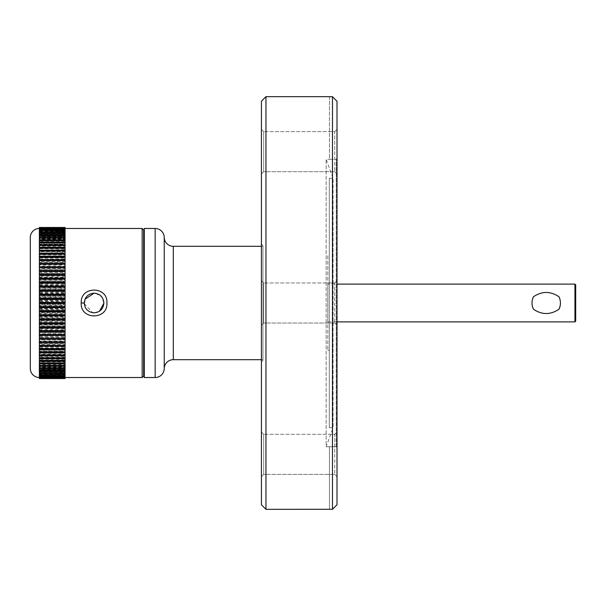 <?xml version="1.0" encoding="UTF-8"?>
<svg xmlns="http://www.w3.org/2000/svg" width="606" height="606" viewBox="0 0 606 606"><rect width="100%" height="100%" fill="white"/><g stroke="black" fill="none" stroke-linecap="round" stroke-linejoin="round"><path stroke-width="0.45" stroke-dasharray="3.03 2.27" d="M164.234 368.759L164.234 237.241M164.234 368.456L164.234 237.544M30.3 368.456L30.3 237.544M65.069 228.068L65.069 229.038L65.069 227.917L39.367 227.917L39.367 229.038L39.367 228.068L65.069 228.068L65.069 228.5L39.367 228.485L39.367 229.651L39.367 228.72L65.069 228.72L65.069 229.651L65.069 228.5L39.367 228.5L39.367 227.439L65.069 227.439L65.069 228.485L65.069 227.417L39.367 227.417L39.367 228.538L39.367 227.508L39.367 228.538L65.069 228.538L65.069 377.523L65.069 228.538M39.367 228.068L39.367 228.538M262.943 360.441L262.943 245.559L262.943 360.441L261.428 361.956L261.428 244.044L261.428 361.956M262.943 245.559L261.428 244.044M263.701 171.695L261.428 173.96L261.428 129.366L261.428 173.96L261.428 129.366L261.428 173.96L263.701 171.695L263.701 131.638L261.428 129.366L263.701 131.638L263.701 171.695L263.701 131.638L263.701 171.695L334.747 171.695L263.701 171.695M263.701 474.362L261.428 476.634L261.428 432.04L261.428 476.634L261.428 432.04L261.428 476.634L263.701 474.362L263.701 434.305L261.428 432.04L263.701 434.305L263.701 474.362L263.701 434.305L263.701 474.362L334.747 474.362L263.701 474.362M263.701 323.028L261.428 325.293L261.428 280.707L261.428 325.293L261.428 280.707L261.428 325.293L263.701 323.028L263.701 282.972L261.428 280.707L263.701 282.972L263.701 323.028L263.701 282.972L263.701 323.028L334.747 323.028L263.701 323.028M334.747 151.667L334.747 171.695L334.747 131.638L263.701 131.638L334.747 131.638L334.747 151.667M334.747 454.333L334.747 474.362L334.747 434.305L263.701 434.305L334.747 434.305L334.747 454.333M334.747 303L334.747 323.028L334.747 282.972L263.701 282.972L334.747 282.972L334.747 303M261.428 359.684L262.943 359.684L262.943 246.316L262.943 359.684M261.428 246.316L262.943 246.316M337.012 151.667L337.012 129.366L337.012 151.667M337.012 454.333L337.012 476.634L337.012 454.333M337.012 101.247L337.012 504.753L337.012 447.44L336.254 446.683L336.254 159.317L329.452 159.317L329.452 96.718L332.474 96.718L332.474 509.282L329.452 509.282L329.452 446.683L336.254 446.683L337.012 447.44L337.012 158.56L337.012 504.753M329.3 178.293L329.3 427.707L329.3 178.293L333.08 178.293L333.08 427.707L333.08 178.293L326.149 159.242L329.452 159.242M329.452 96.718L329.452 159.317L336.254 159.317L337.012 158.56L336.254 159.317L336.254 446.683L329.452 446.683L329.452 509.282M329.452 446.758L326.149 446.758L326.149 159.242L326.149 446.758L333.08 427.707L329.3 427.707M144.281 229.985L144.281 376.015L144.281 229.985M327.793 255.762L327.793 350.238L327.793 255.762L329.3 255.762L329.3 350.238L329.3 255.762M327.793 350.238L329.3 350.238M327.793 284.108L327.793 321.892L327.793 284.108L337.012 284.108M327.793 321.892L337.012 321.892M84.264 303.553L92.604 312.719M558.99 296.766A14.211 14.211 0 0 1 559.709 298.516M560.058 299.75A14.211 14.211 0 0 1 560.429 303M65.069 378.583L65.069 377.515L65.069 377.932L39.367 377.932L39.367 376.962L39.367 378.083L65.069 378.083L39.367 378.364L39.367 377.349L39.367 378.447L65.069 378.447L39.367 378.561L39.367 377.515L39.367 378.583L65.069 378.583M261.428 101.194L261.428 504.806M265.966 96.665L265.966 509.335M144.281 377.523L144.281 228.477M143.675 376.015L143.675 229.985M142.16 377.523L142.16 228.477M65.069 227.636L65.069 228.651L65.069 227.553L39.367 227.553L39.367 228.651L39.367 227.636L65.069 227.917M65.069 229.591L65.069 230.477L65.069 229.31L39.367 229.31L39.367 230.477L39.367 229.591L65.069 229.591L65.069 230.333L39.367 230.333L39.367 231.522L39.367 230.681L65.069 230.681L65.069 231.583L39.367 231.583L39.367 232.78L39.367 231.992L65.069 231.992L65.069 233.037L39.367 233.037L39.367 234.249L39.367 232.719L39.367 233.484L65.069 233.507L65.069 234.704L39.367 234.704L39.367 235.916L39.367 235.234L65.069 235.234L65.069 236.575L39.367 236.575L39.367 237.794L39.367 237.166L65.069 237.166L65.069 238.643L39.367 238.643L39.367 239.862L39.367 239.287L65.069 239.287L65.069 240.9L39.367 240.9L39.367 242.12L39.367 241.605L65.069 241.605L65.069 243.347L39.367 243.347L39.367 244.551L39.367 244.104L65.069 244.104L65.069 245.968L39.367 245.968L39.367 247.165L39.367 246.778L65.069 246.778L65.069 248.763L39.367 248.763L39.367 249.945L65.069 249.619L65.069 251.725L39.367 251.725L39.367 252.884L65.069 252.626L65.069 254.831L39.367 254.831L39.367 255.967L65.069 255.777L65.069 258.08L39.367 258.08L39.367 259.194L65.069 259.065L65.069 261.466L39.367 261.466L39.367 262.557L65.069 262.496L65.069 264.981L39.367 264.981L39.367 266.042L65.069 266.034L65.069 264.981M65.069 228.72L65.069 229.31M65.069 231.992L65.069 231.583M39.367 234.704L39.367 233.507L65.069 233.484L65.069 232.719L65.069 234.249L65.069 233.037M65.069 235.234L65.069 234.704M65.069 237.166L65.069 236.575M65.069 239.287L65.069 238.643M65.069 241.605L65.069 240.9M65.069 244.104L65.069 243.347M65.069 246.778L65.069 245.968M65.069 249.619L65.069 248.763M65.069 252.626L65.069 251.725M65.069 255.777L65.069 254.831M65.069 259.065L65.069 258.08M65.069 262.496L65.069 261.466M65.069 269.693L65.069 268.602L39.367 268.602L39.367 269.693L65.069 269.693L65.069 272.329L39.367 272.329L39.367 273.45L65.069 273.45L65.069 276.147L39.367 276.147L39.367 277.29L65.069 277.29L65.069 280.048L39.367 280.048L39.367 281.214L65.069 281.214L65.069 284.009L39.367 284.009L39.367 285.199L65.069 285.199L65.069 288.039L39.367 288.039L39.367 289.236L65.069 289.236L65.069 292.107L39.367 292.107L39.367 293.312L65.069 293.312L65.069 296.205L39.367 296.205L39.367 297.417L65.069 297.417L65.069 300.326L39.367 300.326L39.367 301.546L65.069 301.546L65.069 304.454L39.367 304.454L39.367 305.674L65.069 305.674L65.069 308.583L39.367 308.583L39.367 309.795L65.069 309.795L65.069 312.688L39.367 312.688L39.367 313.893L65.069 313.893L65.069 316.764L39.367 316.764L39.367 317.961L65.069 317.961L65.069 320.801L39.367 320.801L39.367 321.991L65.069 321.991L65.069 324.786L39.367 324.786L39.367 325.952L65.069 325.952L65.069 328.71L39.367 328.71L39.367 329.853L65.069 329.853L65.069 332.55L39.367 332.55L39.367 333.671L65.069 333.671L65.069 336.307L39.367 336.307L39.367 337.398L65.069 337.398L65.069 339.958L39.367 339.958L39.367 341.019L65.069 341.019L65.069 343.504L39.367 343.504L39.367 344.534L65.069 344.534L65.069 346.935L39.367 346.935L39.367 347.92L65.069 347.92L65.069 350.223L39.367 350.223L39.367 351.169L65.069 351.169L65.069 353.374L39.367 353.374L39.367 354.275L65.069 354.275L65.069 356.381L39.367 356.381L39.367 357.237L65.069 357.237L65.069 359.222L39.367 359.222L39.367 360.032L65.069 360.032L65.069 361.896L39.367 361.896L39.367 362.653L65.069 362.653L65.069 364.395L39.367 364.395L39.367 365.1L65.069 365.1L65.069 366.713L39.367 366.713L39.367 367.357L65.069 367.357L65.069 368.834L39.367 368.834L39.367 368.206L39.367 369.425L65.069 369.425L65.069 370.766L39.367 370.766L39.367 370.084L39.367 371.296L65.069 371.296L65.069 373.281L65.069 372.516L39.367 372.493L39.367 373.281L39.367 371.751L39.367 372.963L65.069 372.963L65.069 374.008L39.367 374.008L39.367 373.22L39.367 374.417L65.069 374.417L65.069 375.319L39.367 375.319L39.367 374.478L39.367 375.667L65.069 375.667L65.069 376.409L39.367 376.409L39.367 375.523L39.367 376.69L65.069 376.69L65.069 377.28L39.367 377.28L39.367 376.349L39.367 377.5L65.069 377.5L65.069 376.349L65.069 377.28M39.367 268.602L39.367 266.042L65.069 266.034L65.069 268.602M65.069 273.45L65.069 272.329M65.069 277.29L65.069 276.147M65.069 281.214L65.069 280.048M65.069 285.199L65.069 284.009M65.069 289.236L65.069 288.039M65.069 293.312L65.069 292.107M65.069 297.417L65.069 296.205M65.069 301.546L65.069 300.326M65.069 305.674L65.069 304.454M65.069 309.795L65.069 308.583M65.069 313.893L65.069 312.688M65.069 317.961L65.069 316.764M65.069 321.991L65.069 320.801M65.069 325.952L65.069 324.786M65.069 329.853L65.069 328.71M65.069 333.671L65.069 332.55M65.069 337.398L65.069 336.307M65.069 344.534L65.069 343.504M65.069 341.019L65.069 339.966L39.367 339.966L39.367 337.398M65.069 347.92L65.069 346.935M65.069 351.169L65.069 350.223M65.069 354.275L65.069 353.374M65.069 357.237L65.069 356.381M65.069 360.032L65.069 359.222M65.069 362.653L65.069 361.896M65.069 365.1L65.069 364.395M65.069 367.357L65.069 366.713M65.069 369.425L65.069 368.834M65.069 371.296L65.069 370.766M65.069 372.963L65.069 371.751L65.069 372.493L39.367 372.516L39.367 371.296M65.069 374.417L65.069 374.008M39.367 377.932L39.367 377.5L65.069 377.515L65.069 378.561M65.069 377.462L65.069 378.492L65.069 377.462L39.367 377.462L39.367 378.492L39.367 377.462M65.069 377.182L65.069 378.174L65.069 377.182L39.367 377.182L39.367 378.174L39.367 377.182M65.069 376.682L65.069 377.636L65.069 376.682L39.367 376.682L39.367 377.636L39.367 376.682M65.069 375.962L65.069 376.871L65.069 375.962L39.367 375.962L39.367 376.871L39.367 375.962M65.069 375.031L65.069 375.894L65.069 375.031L39.367 375.031L39.367 375.894L39.367 375.031M65.069 373.879L65.069 374.69L65.069 373.879L39.367 373.879L39.367 374.69L39.367 373.879M65.069 370.94L65.069 371.652L65.069 370.94L39.367 370.94L39.367 371.652L39.367 370.94M65.069 369.168L65.069 369.827L65.069 369.168L39.367 369.168L39.367 369.827L39.367 369.168M65.069 367.198L65.069 367.797L65.069 367.198L39.367 367.198L39.367 367.797L39.367 367.198M65.069 365.032L65.069 365.577L65.069 365.032L39.367 365.032L39.367 365.577L39.367 365.032M65.069 362.683L65.069 363.168L65.069 362.683L39.367 362.683L39.367 363.168L39.367 362.683M65.069 360.161L65.069 360.578L65.069 360.161L39.367 360.161L39.367 360.578L39.367 360.161M65.069 357.464L39.367 357.464M65.069 354.608L39.367 354.608M65.069 351.594L39.367 351.594M65.069 348.435L39.367 348.435M65.069 345.14L39.367 345.14M65.069 341.723L39.367 341.723M65.069 264.277L39.367 264.277M65.069 260.86L39.367 260.86M65.069 257.565L39.367 257.565M65.069 254.406L39.367 254.406M65.069 251.392L39.367 251.392M65.069 248.536L39.367 248.536M65.069 245.839L65.069 245.422L65.069 245.839L39.367 245.839L39.367 245.422L39.367 245.839M65.069 243.317L65.069 242.832L65.069 243.317L39.367 243.317L39.367 242.832L39.367 243.317M65.069 240.968L65.069 240.423L65.069 240.968L39.367 240.968L39.367 240.423L39.367 240.968M65.069 238.802L65.069 238.203L65.069 238.802L39.367 238.802L39.367 238.203L39.367 238.802M65.069 236.832L65.069 236.173L65.069 236.832L39.367 236.832L39.367 236.173L39.367 236.832M65.069 235.06L65.069 234.348L65.069 235.06L39.367 235.06L39.367 234.348L39.367 235.06M65.069 232.121L65.069 231.31L65.069 232.121L39.367 232.121L39.367 231.31L39.367 232.121M65.069 230.969L65.069 230.106L65.069 230.969L39.367 230.969L39.367 230.106L39.367 230.969M65.069 230.038L65.069 229.129L65.069 230.038L39.367 230.038L39.367 229.129L39.367 230.038M65.069 229.318L65.069 228.364L65.069 229.318L39.367 229.318L39.367 228.364L39.367 229.318M65.069 228.818L65.069 227.826L65.069 228.818L39.367 228.818L39.367 227.826L39.367 228.818M574.942 284.108L574.942 321.892M94.074 312.825L99.535 311.166M103.899 303.121L101.566 296.637L95.543 293.281M575.7 284.858L575.7 321.142M533.454 309.234A14.211 14.211 0 0 1 532.742 307.484M532.386 306.25A14.211 14.211 0 0 1 532.015 303M39.367 377.28L39.367 376.69M39.367 376.409L39.367 375.667M39.367 375.319L39.367 374.417M39.367 374.008L39.367 372.963M39.367 370.766L39.367 369.425M39.367 368.834L39.367 367.357M39.367 366.713L39.367 365.1M39.367 364.395L39.367 362.653M39.367 361.896L39.367 360.032M39.367 359.222L39.367 357.237M39.367 356.381L39.367 354.275M39.367 353.374L39.367 351.169M39.367 350.223L39.367 347.92M39.367 346.935L39.367 344.534M39.367 343.504L39.367 341.019M39.367 336.307L39.367 333.671M39.367 332.55L39.367 329.853M39.367 328.71L39.367 325.952M39.367 324.786L39.367 321.991M39.367 320.801L39.367 317.961M39.367 316.764L39.367 313.893M39.367 312.688L39.367 309.795M39.367 308.583L39.367 305.674M39.367 304.454L39.367 301.546M39.367 300.326L39.367 297.417M39.367 296.205L39.367 293.312M39.367 292.107L39.367 289.236M39.367 288.039L39.367 285.199M39.367 284.009L39.367 281.214M39.367 280.048L39.367 277.29M39.367 276.147L39.367 273.45M39.367 272.329L39.367 269.693M39.367 264.981L39.367 262.496M39.367 261.466L39.367 259.065M39.367 258.08L39.367 255.777M39.367 254.831L39.367 252.626M39.367 251.725L39.367 249.619M39.367 248.763L39.367 246.778M39.367 245.968L39.367 244.104M39.367 243.347L39.367 241.605M39.367 240.9L39.367 239.287M39.367 238.643L39.367 237.166M39.367 236.575L39.367 235.234M39.367 233.037L39.367 231.992M39.367 231.583L39.367 230.681M39.367 230.333L39.367 229.591M39.367 229.31L39.367 228.72M39.367 228.651L65.069 228.651M39.367 229.038L65.069 229.038M39.367 229.651L65.069 229.651M39.367 230.477L65.069 230.477M39.367 231.522L65.069 231.522M39.367 232.78L65.069 232.78M39.367 234.249L65.069 234.249M39.367 235.916L65.069 235.916M39.367 237.794L65.069 237.794M39.367 239.862L65.069 239.862M39.367 242.12L65.069 242.12M39.367 244.551L65.069 244.551M39.367 247.165L65.069 247.165M39.367 249.945L65.069 249.945M39.367 252.884L65.069 252.884M39.367 255.967L65.069 255.967M39.367 259.194L65.069 259.194M39.367 262.557L65.069 262.557M39.367 269.625L65.069 269.625M39.367 273.306L65.069 273.306M39.367 277.086L65.069 277.086M39.367 280.942L65.069 280.942M39.367 284.858L65.069 284.858M39.367 288.835L65.069 288.835M39.367 292.849L65.069 292.849M39.367 296.902L65.069 296.902M39.367 300.962L65.069 300.962M39.367 305.038L65.069 305.038M39.367 309.098L65.069 309.098M39.367 313.15L65.069 313.15M39.367 317.165L65.069 317.165M39.367 321.142L65.069 321.142M39.367 325.058L65.069 325.058M39.367 328.914L65.069 328.914M39.367 332.694L65.069 332.694M39.367 336.375L65.069 336.375M39.367 343.443L65.069 343.443M39.367 346.806L65.069 346.806M39.367 350.033L65.069 350.033M39.367 353.116L65.069 353.116M39.367 356.055L65.069 356.055M39.367 358.835L65.069 358.835M39.367 361.449L65.069 361.449M39.367 363.88L65.069 363.88M39.367 366.138L65.069 366.138M39.367 368.206L65.069 368.206M39.367 370.084L65.069 370.084M39.367 371.751L65.069 371.751M39.367 373.22L65.069 373.22M39.367 374.478L65.069 374.478M39.367 375.523L65.069 375.523M39.367 376.349L65.069 376.349M39.367 376.962L65.069 376.962M39.367 377.349L65.069 377.349M173.301 359.684L173.301 246.316M155.159 377.523L155.159 228.477M334.747 131.638L337.012 129.366L334.747 131.638M334.747 434.305L337.012 432.04L334.747 434.305M334.747 282.972L337.012 280.707L334.747 282.972M334.747 171.695L337.012 173.96L334.747 171.695M334.747 474.362L337.012 476.634L334.747 474.362M334.747 323.028L337.012 325.293L334.747 323.028"/><path stroke-width="0.91" d="M173.301 246.316L173.301 359.684A9.067 9.067 0 0 0 164.234 368.759L164.234 237.241A9.067 9.067 0 0 0 173.301 246.316L261.428 246.316M155.159 228.477A9.067 9.067 0 0 1 164.234 237.544L164.234 368.456A9.067 9.067 0 0 1 155.159 377.523L144.281 377.523L144.281 228.477L155.159 228.477L155.159 377.523M39.367 377.523A9.067 9.067 0 0 1 30.3 368.456L30.3 237.544A9.067 9.067 0 0 1 39.367 228.477M265.966 96.665L265.966 509.335L261.428 504.806L261.428 101.194L265.966 96.665L329.452 96.665M265.966 509.335L332.474 509.282L332.474 96.718L329.452 96.718M173.301 359.684L261.428 359.684M332.474 96.718L337.012 101.247L332.474 96.718M144.281 229.985L143.675 229.985L143.675 376.015L144.281 376.015M143.675 229.985L142.16 228.477L142.16 377.523L65.069 377.523M143.675 376.015L142.16 377.523M81.227 303C80.128 285.827 107.997 285.805 106.921 303C108.035 320.142 80.159 320.226 81.227 303L84.249 303C84.825 297.031 88.097 293.758 94.074 293.175C100.043 293.758 103.323 297.031 103.899 303C103.323 308.969 100.051 312.241 94.074 312.825C88.112 312.249 84.832 308.977 84.249 303M142.16 228.477L65.069 228.477M533.454 309.234C531.545 305.083 531.545 300.932 533.454 296.766C541.969 291.047 550.483 291.047 558.99 296.766C560.898 300.917 560.898 305.068 558.99 309.234C550.475 314.953 541.969 314.953 533.454 309.234M337.012 321.892L574.942 321.892L574.942 284.108L337.012 284.108M95.543 293.281L94.074 293.175L84.999 299.228M84.992 299.25L84.264 303.553M92.604 312.719L94.074 312.825M574.942 321.892L575.7 321.142L575.7 284.858L574.942 284.108M532.015 303A14.211 14.211 0 0 1 533.454 296.766M559.709 298.516A14.211 14.211 0 0 1 560.058 299.75M65.069 378.538L39.367 378.538M337.012 504.753L332.474 509.282L337.012 504.753L337.012 101.247M39.367 227.462L65.069 227.462M65.069 378.174L39.367 378.295L65.069 378.174L39.367 377.636L65.069 377.818M65.069 376.871L39.367 377.121L65.069 376.871L65.069 376.205L39.367 375.894L65.069 376.205M65.069 377.636L65.069 377.121M65.069 374.69L39.367 375.069L65.069 374.69L65.069 373.72L39.367 373.72L39.367 373.281L65.069 373.281L65.069 373.72M65.069 375.894L65.069 375.069M65.069 371.652L65.069 372.152L39.367 372.152L39.367 371.652L65.069 371.652L65.069 370.387L39.367 370.387L39.367 369.827L65.069 369.827L65.069 370.387M65.069 373.281L65.069 372.152M65.069 367.797L65.069 368.418L39.367 368.418L39.367 367.797L65.069 367.797L65.069 366.251L39.367 366.251L39.367 365.577L65.069 365.577L65.069 366.251M65.069 369.827L65.069 368.418M65.069 363.168L65.069 363.895L39.367 363.895L39.367 363.168L65.069 363.168L65.069 361.365L39.367 361.365L39.367 360.578L65.069 360.578L65.069 361.365M65.069 365.577L65.069 363.895M65.069 357.82L65.069 358.654L39.367 358.654L39.367 357.82L65.069 357.82L65.069 355.775L39.367 355.775L39.367 354.896L65.069 354.896L65.069 355.775M65.069 360.578L65.069 358.654M65.069 351.821L65.069 352.745L39.367 352.745L39.367 351.821L65.069 351.821L65.069 349.564L39.367 349.564L39.367 348.594L65.069 348.594L65.069 349.564M65.069 354.896L65.069 352.745M65.069 345.238L65.069 346.238L39.367 346.238L39.367 345.238L65.069 345.238L65.069 342.791L39.367 342.791L39.367 341.746L65.069 341.746L65.069 342.791M65.069 348.594L65.069 346.238M65.069 338.148L65.069 339.224L39.367 339.224L39.367 338.148L65.069 338.148L65.069 335.542L39.367 335.542L39.367 334.444L65.069 334.444L65.069 331.77L39.367 331.77L39.367 330.641L65.069 330.641L65.069 327.914L39.367 327.914L39.367 326.755L65.069 326.755L65.069 323.975L39.367 323.975L39.367 322.801L65.069 322.801L65.069 319.983L39.367 319.983L39.367 318.794L65.069 318.794L65.069 315.931L39.367 315.931L39.367 314.734L65.069 314.734L65.069 311.848L39.367 311.848L39.367 310.636L65.069 310.636L65.069 307.734L39.367 307.734L39.367 306.522L65.069 306.522L65.069 303.606L39.367 303.606L39.367 302.394L65.069 302.394L65.069 303.606M65.069 341.746L65.069 339.224M65.069 334.444L65.069 335.542M65.069 330.641L65.069 331.77M65.069 326.755L65.069 327.914M65.069 322.801L65.069 323.975M65.069 318.794L65.069 319.983M65.069 314.734L65.069 315.931M65.069 310.636L65.069 311.848M65.069 306.522L65.069 307.734M39.367 299.478L39.367 298.266L65.069 298.266L65.069 299.478L39.367 299.478L39.367 302.394M65.069 302.394L65.069 299.478M65.069 294.152L65.069 295.364L39.367 295.364L39.367 294.152L65.069 294.152L65.069 291.266L39.367 291.266L39.367 290.069L65.069 290.069L65.069 287.206L39.367 287.206L39.367 286.017L65.069 286.017L65.069 283.199L39.367 283.199L39.367 282.025L65.069 282.025L65.069 279.245L39.367 279.245L39.367 278.086L65.069 278.086L65.069 275.359L39.367 275.359L39.367 274.23L65.069 274.23L65.069 271.556L39.367 271.556L39.367 270.458L65.069 270.458L65.069 267.852L39.367 267.852L39.367 266.776L65.069 266.776L65.069 264.254L39.367 264.254L39.367 263.209L65.069 263.209L65.069 260.762L39.367 260.762L39.367 259.762L65.069 259.762L65.069 257.406L39.367 257.406L39.367 256.436L65.069 256.436L65.069 254.179L39.367 254.179L39.367 253.255L65.069 253.255L65.069 251.104L39.367 251.104L39.367 250.225L65.069 250.225L65.069 248.18L39.367 248.18L39.367 247.346L65.069 247.346L65.069 245.422L39.367 245.422L39.367 244.635L65.069 244.635L65.069 242.832L39.367 242.832L39.367 242.105L65.069 242.105L65.069 240.423L39.367 240.423L39.367 239.749L65.069 239.749L65.069 238.203L39.367 238.203L39.367 237.582L65.069 237.582L65.069 236.173L39.367 236.173L39.367 235.613L65.069 235.613L65.069 234.348L39.367 234.348L39.367 233.848L65.069 233.848L65.069 232.719L39.367 232.719L39.367 232.28L65.069 232.28L65.069 231.31L39.367 230.931L65.069 230.931L65.069 230.106L39.367 229.795L65.069 229.795L65.069 229.129L39.367 228.879L65.069 228.879L65.069 228.364L39.367 228.182L65.069 227.826L39.367 227.508M65.069 298.266L65.069 295.364M65.069 290.069L65.069 291.266M65.069 286.017L65.069 287.206M65.069 282.025L65.069 283.199M65.069 278.086L65.069 279.245M65.069 274.23L65.069 275.359M65.069 270.458L65.069 271.556M65.069 266.776L65.069 267.852M65.069 263.209L65.069 264.254M65.069 259.762L65.069 260.762M65.069 256.436L65.069 257.406M65.069 253.255L65.069 254.179M65.069 250.225L65.069 251.104M65.069 247.346L65.069 248.18M65.069 244.635L65.069 245.422M65.069 242.105L65.069 242.832M65.069 239.749L65.069 240.423M65.069 237.582L65.069 238.203M65.069 235.613L65.069 236.173M65.069 233.848L65.069 234.348M65.069 232.28L65.069 232.719M65.069 230.931L65.069 231.31M39.367 227.704L65.069 227.508M99.535 311.166L103.899 303.121M560.429 303A14.211 14.211 0 0 1 558.99 309.234M532.742 307.484A14.211 14.211 0 0 1 532.386 306.25M39.367 307.734L39.367 310.636M39.367 311.848L39.367 314.734M39.367 315.931L39.367 318.794M39.367 319.983L39.367 322.801M39.367 323.975L39.367 326.755M39.367 327.914L39.367 330.641M39.367 331.77L39.367 334.444M39.367 335.542L39.367 338.148M39.367 339.224L39.367 341.746M39.367 342.791L39.367 345.238M39.367 346.238L39.367 348.594M39.367 349.564L39.367 351.821M39.367 352.745L39.367 354.896M39.367 355.775L39.367 357.82M39.367 358.654L39.367 360.578M39.367 361.365L39.367 363.168M39.367 363.895L39.367 365.577M39.367 366.251L39.367 367.797M39.367 368.418L39.367 369.827M39.367 370.387L39.367 371.652M39.367 372.152L39.367 373.281M39.367 373.72L39.367 374.69M39.367 375.069L39.367 375.894M39.367 376.205L39.367 376.871M39.367 377.121L39.367 377.636M39.367 228.364L39.367 228.879M39.367 229.129L39.367 229.795M39.367 230.106L39.367 230.931M39.367 231.31L39.367 232.28M39.367 232.719L39.367 233.848M39.367 234.348L39.367 235.613M39.367 236.173L39.367 237.582M39.367 238.203L39.367 239.749M39.367 240.423L39.367 242.105M39.367 242.832L39.367 244.635M39.367 245.422L39.367 247.346M39.367 248.18L39.367 250.225M39.367 251.104L39.367 253.255M39.367 254.179L39.367 256.436M39.367 257.406L39.367 259.762M39.367 260.762L39.367 263.209M39.367 264.254L39.367 266.776M39.367 267.852L39.367 270.458M39.367 271.556L39.367 274.23M39.367 275.359L39.367 278.086M39.367 279.245L39.367 282.025M39.367 283.199L39.367 286.017M39.367 287.206L39.367 290.069M39.367 291.266L39.367 294.152M39.367 295.364L39.367 298.266M39.367 303.606L39.367 306.522M65.069 267.814L39.367 267.814M65.069 271.45L39.367 271.45M65.069 275.185L39.367 275.185M65.069 279.002L39.367 279.002M65.069 282.896L39.367 282.896M65.069 286.843L39.367 286.843M65.069 290.842L39.367 290.842M65.069 294.872L39.367 294.872M65.069 298.932L39.367 298.932M65.069 303L39.367 303M65.069 307.068L39.367 307.068M65.069 311.128L39.367 311.128M65.069 315.158L39.367 315.158M65.069 319.157L39.367 319.157M65.069 323.104L39.367 323.104M65.069 326.998L39.367 326.998M65.069 330.815L39.367 330.815M65.069 334.55L39.367 334.55M65.069 338.186L39.367 338.186"/></g></svg>
